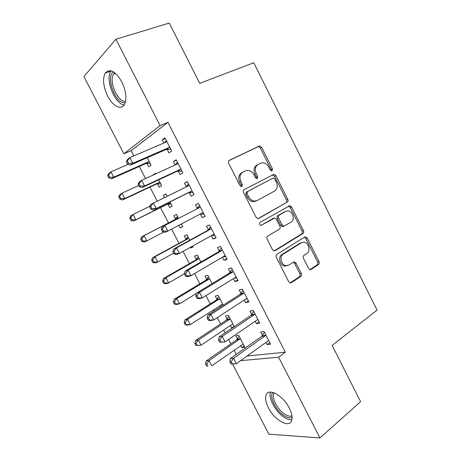 <?xml version="1.0" encoding="UTF-8"?>
<svg xmlns="http://www.w3.org/2000/svg" width="461" height="461" viewBox="0 0 461 461"><rect width="100%" height="100%" fill="white"/><g stroke="black" fill="none" stroke-linecap="round" stroke-linejoin="round"><path stroke-width="0.69" d="M272.071 170.858L272.451 168.87L261.623 147.307L259.658 145.895L229.324 160.324C228.356 160.952 228.143 161.932 228.685 163.263L240.014 185.633L241.345 186.607L241.939 186.492L242.371 184.417L240.913 181.536C239.184 177.295 239.841 174.16 242.878 172.126L245.373 170.87L247.839 170.363C250.438 170.628 252.484 172.12 253.976 174.84L255.411 177.675L256.719 178.649L257.273 178.534L257.682 176.505L256.253 173.67C254.553 169.51 255.169 166.438 258.102 164.473L260.505 163.263L262.787 162.779C265.352 163.015 267.374 164.491 268.861 167.21L270.261 170.005L271.564 170.962L272.071 170.858M271.264 170.91L271.143 169.521L260.338 148.016L258.379 146.615L228.887 160.647M241.172 186.584L241.097 185.045L239.645 182.17L240.913 181.536M256.483 178.609L256.385 177.145L254.962 174.321L256.253 173.67M268.383 407.737C265.674 402.32 264.948 398.004 266.193 394.8C268.711 387.597 283.198 395.601 289.306 408.089C291.969 413.471 292.7 417.735 291.508 420.881C288.765 428.367 274.22 419.775 268.383 407.737M107.695 96.119C103.206 86.541 102.4 78.837 105.275 72.999C109.92 68.228 115.429 71.178 121.813 81.845C126.256 91.48 127.08 99.127 124.28 104.791C120.915 110.473 112.593 105.932 107.695 96.119M308.582 268.504L310.063 269.725L311.089 269.512L318.539 264.528C319.369 263.813 319.519 262.828 319.006 261.566L307.21 238.078L305.631 236.816L304.715 237.006L276.917 254.322C276.012 255.054 275.828 256.074 276.364 257.388L288.695 281.74L290.176 282.968L291.306 282.743L300.745 276.433C301.609 275.69 301.776 274.67 301.246 273.385L296.071 263.127L294.544 261.883L293.507 262.09L288.805 265.127L285.935 265.692C281.158 265.144 279.135 256.397 283.256 254.155L301.517 242.699L304.03 242.169C308.68 242.549 310.904 251.187 306.917 253.435L303.955 255.348C303.102 256.062 302.94 257.054 303.459 258.339L308.582 268.504M247.096 356.025L285.319 352.198L167.937 122.372L160.094 125.582L123.836 153.767L83.931 76.589L115.907 39.237L160.094 125.582M285.319 352.198L278.628 357.212L319.946 437.95L268.832 434.17L232.546 364M115.907 39.237L169.25 23.05L199.711 83.332L253.763 62.771L377.069 310.086L332.133 345.393L360.594 401.704L319.946 437.95M287.266 202.281C288.137 201.63 288.309 200.673 287.785 199.4L275.834 175.601L273.995 174.235L244.163 189.632C243.212 190.295 243.01 191.286 243.552 192.612L256.057 217.292L257.803 218.635L258.754 218.451L285.918 202.834C286.782 202.189 286.955 201.232 286.437 199.965L274.514 176.229L272.278 174.909M291.571 206.943L303.447 230.586C303.966 231.854 303.805 232.828 302.958 233.508L275.084 250.709L274.041 250.911L272.434 249.626L267.126 239.15C266.585 237.83 266.775 236.821 267.697 236.107L279.349 229.186C280.242 228.495 280.421 227.504 279.89 226.207L276.433 219.355L274.733 218.036L260.897 225.417C259.387 224.645 259.128 223.631 260.108 222.369L289.871 205.629L291.571 206.943L290.211 207.485L302.059 231.059L303.447 230.586M255.198 321.236L256.449 323.674L259.75 323.115L253.256 310.426L249.995 311.077L251.735 314.483M234.246 326.67L228.449 315.405L225.538 315.992L227.192 319.202M230.437 325.495L231.67 327.886L234.044 326.279M232.707 327.708L231.67 327.886M233.381 278.646L234.868 281.556L238.032 280.68L231.474 267.876L228.362 268.844L230.12 272.278M212.095 283.648L207.778 275.257L205.001 276.122L206.666 279.36M211.363 235.663L213.097 239.057L216.111 237.864L209.496 224.939L206.528 226.23L208.303 229.693M189.742 240.227L186.93 234.758L184.285 235.905L185.967 239.173M190.22 247.424L190.52 248.006L193.026 246.606M192.733 246.03L193.199 246.946L190.52 248.006M189.338 192.681L191.131 196.167L193.989 194.646L187.316 181.605L184.498 183.224L186.29 186.717M167.089 196.23L165.897 193.908L163.39 195.349L164.496 197.492M167.983 204.263L169.677 207.554L172.224 206.2L170.011 201.901M167.153 149.364L168.957 152.885L171.665 151.035L164.929 137.874L162.266 139.821L163.891 143.002M166.911 148.891L167.061 149.18M146.944 163.43L148.655 166.749L151.064 165.101L147.261 157.714M167.937 122.372L131.149 150.678L133.851 155.904M139.308 166.479L145.532 178.54M149.952 187.097L157.161 201.071M160.543 207.623L168.461 222.957M171.619 229.082L178.972 243.327M183.126 251.372L189.442 263.611M194.577 273.557L199.867 283.803M205.969 295.634L210.245 303.908M213.287 309.815L213.973 311.135M217.315 317.612L220.577 323.933M223.712 330.007L225.158 332.807M228.604 339.48L230.869 343.866M234.09 350.112L236.291 354.382M155.611 173.924L155.311 173.348L152.971 175.134M157.483 183.893L159.189 187.195L161.667 185.697L158.665 179.859M178.274 171.071L180.067 174.575L182.85 172.892L176.148 159.788L173.405 161.575L175.145 164.969M178.488 218.364L176.436 214.377L173.86 215.673L175.549 218.952M178.816 225.302L180.118 227.826L182.665 226.478M181.369 223.96L182.735 226.616L180.118 227.826M200.362 214.186L202.137 217.661L205.076 216.307L198.432 203.324L195.539 204.776L197.32 208.257M200.944 261.986L197.377 255.048L194.663 256.057L196.34 259.312M222.398 257.203L224.011 260.356L227.094 259.318L220.508 246.456L217.471 247.586L219.234 251.032M223.199 305.205L218.134 295.374L215.293 296.1L216.952 299.322M220.11 305.447L220.784 306.761M244.313 299.99L245.684 302.664L248.911 301.943L242.388 289.197L239.201 290.009L240.953 293.427M240.717 345.456L241.846 347.64L244.854 347.277L238.717 335.354L235.744 335.798L237.392 338.996M266.032 342.39L267.161 344.592L270.538 344.183L264.067 331.551L260.736 332.053L262.47 335.441M240.659 360.658L278.628 357.212M131.149 150.678L123.836 153.767M162.266 139.821L165.269 138.542M152.873 174.938L155.507 173.728M173.405 161.575L176.367 160.226M163.39 195.349L165.989 194.087M184.498 183.224L187.42 181.813M202.137 217.661L204.995 216.146M213.097 239.057L215.915 237.478M224.011 260.356L226.783 258.713M234.868 281.556L237.605 279.85M245.684 302.664L248.375 300.895M256.449 323.674L259.099 321.841M241.846 347.64L244.192 345.986M267.161 344.592L269.777 342.702M258.102 164.473L256.812 165.142C253.89 167.107 253.273 170.167 254.962 174.321M242.878 172.126L241.61 172.789C238.579 174.817 237.922 177.946 239.645 182.17M258.022 218.647L285.918 202.834M274.773 178.977L273.494 178.027L272.964 178.136L247.482 191.597L247.056 193.678L248.594 196.709C250.006 199.296 251.942 200.754 254.403 201.088L257.232 200.523L274.514 191.108C277.349 189.062 277.925 185.996 276.248 181.916L274.773 178.977M255.93 201.1L253.106 201.664C250.651 201.336 248.715 199.878 247.303 197.302L245.776 194.277L246.197 192.202L272.964 178.136M274.088 250.917L301.569 233.975C302.41 233.295 302.577 232.321 302.059 231.059M272.889 218.583L260.909 225.417M291.104 222.196C295.299 220.03 292.81 211.121 287.958 210.908L285.664 211.386L279.176 215.131C278.288 215.8 278.11 216.785 278.64 218.076L282.086 224.91L283.745 226.213L291.104 222.196M285.33 211.518L285.664 211.386M283.308 226.518L282.386 226.708L280.726 225.412L277.291 218.595C276.767 217.31 276.946 216.324 277.833 215.656L284.31 211.922M290.211 207.485L288.402 206.171M301.684 242.601L300.123 243.143L301.517 242.699M287.019 265.743L284.552 266.083C279.787 265.53 277.77 256.812 281.884 254.576L300.123 243.143M290.107 282.95L299.333 276.784C300.197 276.041 300.365 275.033 299.84 273.742L294.677 263.519L293.202 262.286M309.942 269.697L317.11 264.902C317.934 264.193 318.09 263.208 317.577 261.952L305.81 238.527L304.283 237.277M128.21 164.306L110.957 171.82L113.734 177.174L111.504 178.793L145.86 163.58L150.223 163.459M109.672 177.185L108.56 175.047L107.678 175.704L108.79 177.837L109.672 177.185L113.734 177.174L148.258 161.909L149.347 161.759M107.678 175.704L108.744 173.48L110.957 171.82L108.56 175.047M111.504 178.793L108.79 177.837M126.354 161.771L127.53 164.041L128.527 163.303L127.345 161.027L126.354 161.771L127.397 159.477L129.893 157.604L165.902 142.138L166.744 141.423M127.345 161.027L129.893 157.604L132.831 163.298L130.319 165.124L166.023 149.508L170.847 149.445M169.85 147.485L168.714 147.629L132.831 163.298L128.527 163.303M164.64 142.68L166.358 140.668M127.53 164.041L130.319 165.124M138.64 185.518L122.056 193.188L124.822 198.512L122.517 199.976L156.412 184.06L160.722 183.858M120.77 198.541L119.664 196.409L118.754 197.003L119.854 199.129L120.77 198.541L124.822 198.512L158.878 182.539L159.955 182.366M118.754 197.003L119.768 194.686L122.056 193.188L119.664 196.409M122.517 199.976L119.854 199.129M150.021 206.171L133.102 214.451L135.857 219.753L133.477 221.061L166.922 204.454L171.181 204.171M131.823 219.793L130.717 217.673L129.777 218.203L130.878 220.318L131.823 219.793L135.857 219.753L169.458 203.076L170.518 202.886M129.777 218.203L130.74 215.8L133.102 214.451L130.717 217.673M133.477 221.061L130.878 220.318M138.07 184.417L139.239 186.676L140.271 186.014L139.101 183.749L138.07 184.417L139.055 182.026L141.631 180.332L177.128 164.064L177.958 163.327M139.101 183.749L141.631 180.332L144.558 185.996L141.959 187.644L177.157 171.238L181.922 171.077M181.046 169.36L179.928 169.527L144.558 185.996L140.271 186.014M175.387 164.859L177.456 162.347M139.239 186.676L141.959 187.644M149.727 206.96L150.891 209.208L151.957 208.62L150.793 206.361L149.727 206.96L150.655 204.465L188.301 185.881L189.114 185.126M150.793 206.361L153.317 202.944L156.233 208.585L153.548 210.055L188.244 192.865L192.946 192.612M192.191 191.131L191.085 191.321L156.233 208.585L151.957 208.62M186.1 186.953L188.497 183.922M150.891 209.208L153.548 210.055M125.19 102.838L123.427 102.722C114.178 101.253 105.857 75.961 113.481 71.893M114.801 72.803L113.602 74.054C108.813 80.312 116.529 100.014 124.142 101.23L125.588 101.351M111.164 70.85L110.871 71.253C104.941 79.038 114.489 103.408 123.917 104.987M292.078 417.562C290.078 418.317 287.56 417.77 284.529 415.931C276.127 411.01 269.017 396.921 272.682 392.369M274.099 392.824L273.851 393.296C271.356 398.056 277.839 410.129 285.192 414.439C287.877 416.064 290.136 416.588 291.963 416.012M270.451 392.092C268.135 398.385 276.006 412.445 284.748 417.631C287.405 419.262 289.767 420.017 291.836 419.896M180.43 224.455L181.594 224.398M177.497 216.44L174.771 219.69L141.66 236.81L144.097 235.623L146.84 240.901L163.811 232.004M178.136 217.684L177.358 218.422L144.097 235.623L141.723 238.838L140.749 239.311L141.844 241.414L142.824 240.953L141.723 238.838M142.824 240.953L146.84 240.901L144.385 242.054L141.844 241.414M140.749 239.311L141.66 236.81M187.881 236.614L185.201 239.933L152.539 257.734L155.046 256.702L157.777 261.957L173.641 253.187M188.624 238.049L187.858 238.81L155.046 256.702L152.677 259.918L151.675 260.321L152.77 262.418L153.772 262.015L152.677 259.918M153.772 262.015L157.777 261.957L155.248 262.949L152.77 262.418M151.675 260.321L152.539 257.734M199.423 207.606L162.203 226.795L199.423 207.606L200.224 206.828M162.428 228.869L164.946 225.458L167.844 231.065L165.078 232.361L162.491 231.635L163.592 231.111L162.428 228.869L161.333 229.399L162.491 231.635M203.284 212.803L202.195 213.017L167.844 231.065L163.592 231.111M196.519 209.023L199.492 205.399M203.923 214.054L199.93 214.204M162.203 226.795L161.333 229.399M210.493 229.226L207.519 230.483L173.693 249.021L176.523 247.857L210.493 229.226L211.282 228.431M174.01 251.268L176.523 247.857L179.404 253.441L176.557 254.564L174.033 253.953L175.168 253.498L174.01 251.268L172.881 251.723L174.033 253.953M214.325 234.378L213.253 234.614L179.404 253.441L175.168 253.498M207.519 230.483L210.435 226.777M214.843 235.392L211.501 235.588M173.693 249.021L172.881 251.723M198.224 256.702L195.585 260.085L163.361 278.565L165.943 277.683L168.663 282.916L184.429 273.748M199.06 258.327L198.305 259.105L165.943 277.683L163.586 280.893L162.554 281.239L163.638 283.325L164.675 282.985L163.586 280.893M164.675 282.985L168.663 282.916L166.064 283.757L163.638 283.325M162.554 281.239L163.361 278.565M221.511 250.744L218.462 251.844L185.132 271.143L188.042 270.152L221.511 250.744L222.288 249.931M185.541 273.557L188.042 270.152L190.912 275.707L187.979 276.658L185.524 276.162L186.688 275.782L185.541 273.557L184.377 273.949L185.524 276.162M225.32 255.855L224.259 256.109L190.912 275.707L186.688 275.782M218.462 251.844L221.332 248.064M225.723 256.639L222.997 256.852M185.132 271.143L184.377 273.949M208.522 276.704L205.929 280.15L174.143 299.298L176.794 298.572L179.502 303.782L196.449 293.427M209.455 278.519L208.712 279.314L176.794 298.572L174.442 301.782L173.382 302.064L174.465 304.139L175.526 303.862L174.442 301.782M175.526 303.862L179.502 303.782L176.828 304.467L174.465 304.139M173.382 302.064L174.143 299.298M232.482 272.169L229.359 273.108L196.513 293.161L199.504 292.343L232.482 272.169L233.243 271.333M197.014 295.743L199.504 292.343L202.362 297.869L199.354 298.647L196.956 298.273L198.155 297.956L197.014 295.743L195.816 296.066L196.956 298.273M236.263 277.228L235.214 277.51L202.362 297.869L198.155 297.956M229.359 273.108L232.177 269.247M236.545 277.787L234.43 278M196.513 293.161L195.816 296.066M221.389 304.623L222.807 304.444M218.773 296.619L216.226 300.128L184.873 319.946L187.598 319.369L190.289 324.55L222.657 304.162M219.805 298.624L187.598 319.369L185.253 322.573L184.164 322.798L185.241 324.867L186.33 324.648L185.253 322.573M186.33 324.648L190.289 324.55L187.546 325.091L185.241 324.867M184.164 322.798L184.873 319.946M243.402 293.496L240.204 294.274L207.842 315.076L210.913 314.425L243.402 293.496L244.151 292.643M208.43 317.825L210.913 314.425L213.76 319.928L210.665 320.539L208.337 320.274L209.571 320.026L208.43 317.825L207.202 318.078L208.337 320.274M247.154 298.509L246.122 298.814L213.76 319.928L209.571 320.026M240.204 294.274L242.976 290.338M247.321 298.837L245.794 299.028M207.842 315.076L207.202 318.078M232.119 324.371L233.001 324.244M228.984 316.453L226.478 320.026L195.556 340.5L198.351 340.068L201.031 345.231L231.964 324.463L232.955 324.158M230.114 318.637L229.394 319.473L198.351 340.068L196.011 343.272L194.899 343.433L195.965 345.496L197.089 345.335L196.011 343.272M197.089 345.335L201.031 345.231L195.965 345.496M194.899 343.433L195.556 340.5M254.27 314.725L251.003 315.347L219.119 336.887L222.271 336.403L254.27 314.725L255.008 313.849M219.793 339.803L222.271 336.403L225.101 341.883L219.667 342.171L220.928 341.993L219.793 339.803L218.537 339.988L219.667 342.171M257.999 319.692L256.979 320.015L225.101 341.883L220.928 341.993M251.003 315.347L253.723 311.336M258.051 319.796L257.117 319.934M219.119 336.887L218.537 339.988M239.155 336.202L236.683 339.838L206.188 360.963L209.058 360.681L211.726 365.821L243.201 344.062M240.377 338.57L209.058 360.681L206.73 363.879L205.583 363.983L206.649 366.034L207.796 365.936L206.73 363.879M207.796 365.936L206.649 366.034M205.583 363.983L206.188 360.963M265.092 335.856L261.75 336.323L230.344 358.595L233.571 358.283L265.092 335.856L265.813 334.963M231.105 361.678L233.571 358.283L236.389 363.735L230.944 363.965L232.235 363.856L231.105 361.678L229.814 361.793L230.944 363.965M268.792 340.783L267.789 341.123L236.389 363.735L232.235 363.856M261.75 336.323L264.418 332.243M230.344 358.595L229.814 361.793M271.143 169.521L272.451 168.87M241.097 185.045L242.371 184.417M256.385 177.145L257.682 176.505M257.734 146.754L259.013 146.033M260.338 148.016L261.623 147.307M258.379 218.6L258.754 218.451M274.514 176.229L275.834 175.601M286.437 199.965L287.785 199.4M246.197 192.202L247.482 191.597M245.776 194.277L247.056 193.678M247.303 197.302L248.594 196.709M301.569 233.975L302.958 233.508M274.393 250.928L275.084 250.709M272.48 218.745L273.817 218.22M261.272 225.4L261.583 225.285M277.833 215.656L279.176 215.131M277.291 218.595L278.64 218.076M280.726 225.412L282.086 224.91M281.884 254.576L283.256 254.155M294.677 263.519L296.071 263.127M299.84 273.742L301.246 273.385M299.333 276.784L300.745 276.433M290.309 282.985L291.306 282.743M305.81 238.527L307.21 238.078M317.577 261.952L319.006 261.566M317.11 264.902L318.539 264.528M310.201 269.743L311.089 269.512M145.86 163.58L148.258 161.909M146.615 163.425L149.012 161.753M169.504 147.48L166.807 149.358M168.714 147.629L166.023 149.508M166.53 141.677L165.862 142.155M156.412 184.06L158.878 182.539M157.161 183.893L159.627 182.372M166.922 204.454L169.458 203.076M167.66 204.275L170.195 202.898M180.706 169.36L177.934 171.071M179.928 169.527L177.157 171.238M177.75 163.58L176.661 164.277M191.857 191.136L189.004 192.686M191.085 191.321L188.244 192.865M188.912 185.391L186.267 186.878M175.353 219.206L177.94 217.938M174.771 219.69L177.358 218.422M185.771 239.432L188.428 238.308M185.201 239.933L187.858 238.81M202.949 212.815L200.028 214.198M200.022 207.093L197.118 208.522M214.002 234.395L212.659 234.943M211.08 228.702L208.107 229.964M196.15 259.572L198.87 258.592M195.585 260.085L198.305 259.105M224.997 255.878L224.167 256.166M222.093 250.208L219.038 251.308M206.482 279.625L209.271 278.784M205.929 280.15L208.712 279.314M235.946 277.263L235.364 277.43M233.053 271.615L229.93 272.56M216.768 299.592L219.62 298.895M216.226 300.128L219.073 299.437M222.023 304.277L222.352 304.197M246.842 298.549L246.497 298.63M243.961 292.931L240.763 293.715M227.014 319.479L229.93 318.92M226.478 320.026L229.394 319.473M254.824 314.143L251.55 314.771M237.213 339.279L240.198 338.852M236.683 339.838L239.662 339.417M265.634 335.262L262.292 335.735M105.275 72.999L110.98 71.092M258.379 146.615L259.658 145.895M272.682 174.875L273.995 174.235M253.106 201.664L254.403 201.088M282.386 226.708L283.745 226.213M288.517 206.176L289.871 205.629M284.552 266.083L285.935 265.692M293.271 262.246L294.544 261.883M304.352 237.231L305.631 236.816M146.581 163.425L148.978 161.753M169.469 147.48L166.773 149.358M115.527 73.403L113.602 74.054M274.335 392.916L273.851 393.296"/></g></svg>
